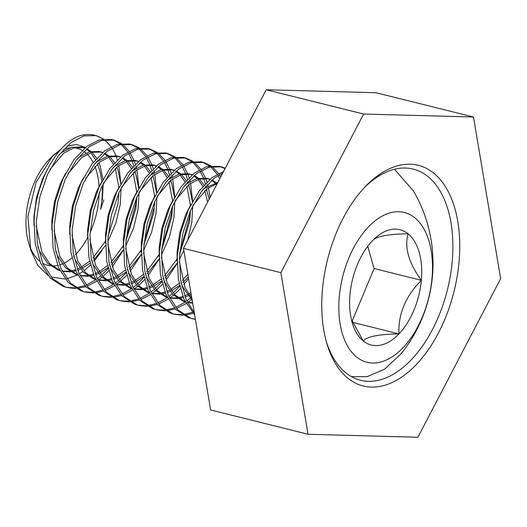 <?xml version="1.0" encoding="UTF-8"?>
<svg xmlns="http://www.w3.org/2000/svg" width="527" height="527" viewBox="0 0 527 527"><rect width="100%" height="100%" fill="white"/><g stroke="black" fill="none" stroke-linecap="round" stroke-linejoin="round"><path stroke-width="0.79" d="M222.71 173.146L214.436 178.054L201.439 191.499L190.57 210.365L182.981 232.822L179.496 256.702L180.544 279.685L186.117 299.54L194.292 312.761M223.619 171.4L212.197 177.494L199.206 190.939L188.337 209.805L180.741 232.269L177.256 256.148L178.31 279.126L183.877 298.98L194.654 314.915M225.273 168.232L221.386 166.875L209.179 167.138L196.538 173.587L183.548 187.039L172.678 205.905L165.089 228.362L161.598 252.242L162.652 275.226L168.225 295.08L177.856 309.889L190.702 318.222L195.405 319.388M225.029 168.706L220.253 166.624M221.38 166.875L219.146 166.315L206.94 166.578L194.305 173.034L181.308 186.479L170.445 205.346L162.85 227.809L159.365 251.689L160.412 274.666L165.985 294.521L175.623 309.329L188.462 317.662L192.987 318.894M220.714 176.967L219.41 174.786M218.547 173.495L211.973 166.532M210.965 165.807L203.488 162.415L191.281 162.678L178.646 169.127L165.656 182.579L154.786 201.446L147.191 223.903L143.706 247.782L144.76 270.766L150.327 290.621L159.964 305.429L172.803 313.763L175.096 314.435L183.205 315.284M219.746 178.837L218.02 175.603M217.177 174.233L210.721 166.763M209.733 165.972L202.361 162.164M203.488 162.415L201.248 161.855L189.048 162.118L176.413 168.574L163.416 182.019L152.547 200.886L144.958 223.349L141.473 247.222L142.521 270.206L148.094 290.061L157.725 304.869L170.57 313.203L175.096 314.435M210.042 197.441L208.468 187.724M208.046 185.985L207.566 184.193M206.913 182.039L205.583 178.337M205.451 178.021L201.518 170.326M200.655 169.035L194.074 162.072M193.066 161.348L185.596 157.955L173.39 158.219L160.755 164.668L147.758 178.113L136.888 196.979L129.299 219.443L125.815 243.322L126.862 266.3L132.435 286.161L142.073 300.963L154.912 309.296L157.198 309.975L165.307 310.825M207.045 191.275L206.637 189.074M206.228 187.164L205.938 185.945M205.326 183.633L203.567 178.337M203.343 177.777L200.128 171.143M199.285 169.773L192.829 162.303M191.841 161.512L184.47 157.705M185.596 157.955L183.356 157.395L171.15 157.659L158.515 164.114L145.524 177.559L134.655 196.426L127.06 218.883L123.575 242.763L124.629 265.746L130.195 285.601L139.833 300.41L152.672 308.743L157.204 309.975M192.632 201.215L190.57 183.264M190.155 181.525L189.674 179.733M189.022 177.579L187.691 173.877M187.559 173.554L183.627 165.867M182.757 164.576L176.183 157.613M175.175 156.881L167.705 153.489L155.498 153.759L142.857 160.208L129.866 173.653L118.997 192.52L111.408 214.983L107.916 238.863L108.97 261.84L114.543 281.695L124.174 296.503L137.02 304.837L139.306 305.508L147.415 306.365M179.76 252.841L189.41 217.73L190.056 211.531M190.379 205.352L190.399 204.338M189.147 186.815L188.738 184.615M188.337 182.704L188.047 181.486M187.434 179.173L185.669 173.877M185.451 173.317L182.23 166.684M181.387 165.307L174.938 157.843M173.943 157.053L166.572 153.238M167.698 153.489L165.465 152.935L153.258 153.199L140.623 159.648L127.626 173.1L116.763 191.966L109.168 214.423L105.683 238.303L106.731 261.287L112.304 281.141L121.941 295.95L134.78 304.283L137.066 304.955M174.74 196.755L172.678 178.805M172.257 177.065L171.776 175.267M171.123 173.119L169.793 169.417M169.668 169.095L165.728 161.407M164.865 160.116L158.291 153.153M157.283 152.422L149.806 149.029L137.6 149.293L124.965 155.748L111.974 169.193L101.105 188.06L93.51 210.523L90.025 234.403L91.079 257.38L96.645 277.235L106.283 292.044L119.122 300.377L121.414 301.049L129.523 301.899M161.868 248.382L171.519 213.27L172.164 207.071M172.481 200.892L172.507 199.878M171.255 182.355L170.847 180.155M170.438 178.245L170.155 177.026M169.542 174.714L167.777 169.417M167.56 168.857L164.338 162.224M163.495 160.847L157.039 153.383M156.051 152.593L148.68 148.779M149.806 149.029L147.567 148.476L135.367 148.739L122.732 155.188L109.735 168.64L98.865 187.507L91.276 209.963L87.792 233.843L88.839 256.827L94.412 276.682L104.043 291.49L116.889 299.823L121.414 301.049M156.842 192.289L154.786 174.345M154.365 172.606L153.884 170.807M153.232 168.653L151.901 164.951M151.769 164.635L147.837 156.947M146.974 155.656L140.393 148.686M139.385 147.962L131.915 144.569L119.708 144.833L107.073 151.289L94.076 164.734L83.207 183.6L75.618 206.064L72.133 229.937L73.181 252.92L78.754 272.775L88.391 287.584L101.23 295.917L103.516 296.589L111.625 297.439M154.589 196.433L154.609 195.418M153.364 177.895L152.955 175.689M152.547 173.785L152.257 172.566M151.644 170.254L149.885 164.958M149.661 164.398L146.447 157.764M145.604 156.387L139.148 148.924M138.16 148.133L130.788 144.319M131.915 144.569L129.675 144.016L117.468 144.279L104.833 150.729L91.843 164.174L80.974 183.04L73.378 205.504L69.893 229.383L70.947 252.361L76.514 272.222L86.151 287.024L98.99 295.357L103.523 296.589M138.95 187.829L136.888 169.878M136.473 168.146L135.992 166.348M135.34 164.193L134.01 160.491M133.878 160.175L129.945 152.487M129.075 151.196L122.501 144.227M121.493 143.502L114.023 140.11L101.816 140.373L89.175 146.829L76.184 160.274L65.315 179.14L57.726 201.604L54.235 225.477L55.289 248.461L60.862 268.315L70.493 283.124L83.338 291.457L85.624 292.129L93.734 292.979M126.078 239.456L135.729 204.351L136.374 198.152M136.697 191.973L136.717 190.958M135.465 173.436L135.057 171.229M134.655 169.325L134.365 168.106M133.753 165.794L131.987 160.498M131.77 159.938L128.548 153.304M127.705 151.928L121.256 144.464M120.261 143.673L112.89 139.859M114.016 140.11L111.783 139.55L99.577 139.82L86.942 146.269L73.945 159.714L63.082 178.581L55.487 201.044L52.002 224.924L53.049 247.901L58.622 267.756L68.26 282.564L81.099 290.897L85.624 292.129M191.874 318.591L195.352 319.098M184.404 315.218L193.172 313.433M173.982 314.132L182.171 314.665M183.383 314.553L192.236 312.412M193.554 311.892L194.107 311.655M166.512 310.759L175.274 308.967M176.578 308.506L186.117 303.572M187.823 302.399L191.393 299.639M156.091 309.672L164.279 310.205M165.491 310.093L174.338 307.946M175.656 307.432L185.313 302.03M186.762 300.976L190.082 298.302M191.07 297.439L191.63 296.932M148.621 306.299L157.382 304.507M158.686 304.046L168.225 299.112M169.925 297.939L173.502 295.179M174.424 294.402L180.32 288.73M181.96 286.925L182.5 286.306M183.857 284.699L188.534 278.519M138.193 305.212L146.381 305.746M147.6 305.634L156.447 303.486M157.764 302.972L167.421 297.571M168.871 296.517L172.191 293.842M173.179 292.979L179.72 286.365M130.722 301.839L139.49 300.047M140.788 299.586L150.333 294.652M152.033 293.48L155.61 290.72M156.532 289.942L162.428 284.27M164.062 282.465L164.602 281.846M165.965 280.232L177.085 263.566M120.301 300.752L128.489 301.279M129.701 301.174L138.555 299.026M139.872 298.506L149.523 293.111M150.979 292.057L154.292 289.382M155.281 288.519L161.829 281.905M175.985 260.852L177.013 258.81M112.831 297.38L121.592 295.588M122.896 295.127L132.435 290.186M134.141 289.02L137.712 286.26M138.634 285.482L144.53 279.804M146.17 277.999L146.71 277.386M148.067 275.773L159.194 259.1M102.409 296.293L110.598 296.82M111.81 296.714L120.657 294.567M121.974 294.046L131.631 288.651M133.081 287.59L136.401 284.923M137.389 284.053L143.937 277.446M158.093 256.392L159.121 254.35M94.939 292.92L103.7 291.128M105.005 290.667L114.543 285.726M116.243 284.554L119.82 281.8M120.742 281.016L126.638 275.344M128.278 273.539L128.819 272.92M130.176 271.313L141.295 254.64M84.511 291.826L92.699 292.36M93.918 292.254L102.765 290.107M104.082 289.587L113.74 284.191M115.189 283.131L118.509 280.463M119.497 279.593L126.039 272.986M140.202 251.926L141.229 249.884M143.976 243.915L153.627 208.811M103.602 139.042L96.125 135.65L83.918 135.913L71.283 142.369L58.293 155.814L47.423 174.681L39.828 197.138L36.343 221.017L37.397 244.001L42.964 263.856L52.601 278.664L65.44 286.998L67.733 287.67L75.842 288.519M77.041 288.46L85.809 286.668M87.107 286.201L96.652 281.266M98.351 280.094L101.928 277.34M102.851 276.556L108.746 270.885M110.38 269.08L110.92 268.46M112.284 266.853L123.404 250.18M96.125 135.65L94.643 135.281A77.186 44.275 104 0 0 82.805 135.077C59.623 139.299 35.638 180.096 34.11 220.464L35.157 243.441L40.731 263.296L50.361 278.104L63.207 286.438L67.733 287.67M66.619 287.367L74.808 287.9M76.02 287.795L84.873 285.647M86.191 285.127L95.842 279.732M97.297 278.671L100.611 276.003M101.599 275.134L108.147 268.526M122.304 247.466L123.331 245.424M101.79 181.459A62.561 35.889 -76 0 0 97.936 165.346L97.409 163.857M96.672 162.039L96.494 161.624M95.512 159.569L90.703 152.659M89.748 151.71L86.342 149.115M84.564 148.166L82.515 147.362M81.402 147.053L71.665 147.303L61.58 152.573L59.347 154.411M47.72 168.831L42.582 178.851L36.594 197.098L33.939 216.492L33.939 225.358M102.35 199.95L103.213 183.613M102.93 179.338L100.222 166.038L98.911 162.599M98.141 160.913L97.752 160.129M96.698 158.232L91.988 152.27M91.013 151.407L86.803 148.726M84.827 147.949L83.641 147.606L73.905 147.863L63.82 153.126L49.96 169.391M102.159 185.767A62.561 35.889 -76 0 1 101.909 199.845A62.561 35.889 -76 0 1 100.591 209.39L103.733 199.944M108.094 236.188L118.008 203.857L118.911 192.717M118.865 187.401L115.301 168.324M114.57 166.499L114.385 166.084M113.404 164.029L108.595 157.118M107.646 156.17L104.241 153.574M102.462 152.626L100.407 151.829M102.719 152.408L99.3 151.512L89.564 151.763L79.478 157.033L77.238 158.871M65.611 173.291L60.473 183.31L54.485 201.558L51.83 220.951L51.837 229.818M107.804 241.557L115.795 223.362L120.242 204.41L121.105 188.073M120.821 183.798L118.114 170.498L116.803 167.059M116.039 165.379L115.644 164.589M114.59 162.691L109.879 156.73M108.905 155.873L104.695 153.186M101.533 152.066L91.797 152.323L81.711 157.593L67.851 173.851M125.986 240.655L135.9 208.317L136.803 197.177M136.756 191.861L133.193 172.784M132.461 170.959L132.284 170.544M131.302 168.488L126.493 161.578M125.538 160.636L122.132 158.041M120.354 157.092L118.298 156.288M120.617 156.868L117.192 155.972L107.455 156.223L97.37 161.493L95.137 163.337M83.51 177.757L78.365 187.77L72.383 206.017L69.729 225.418L69.729 234.278M125.696 246.023L133.693 227.822L138.133 208.876L139.003 192.539M138.713 188.258L136.006 174.957L134.701 171.519M133.93 169.839L133.535 169.048M132.488 167.151L127.778 161.19M126.803 160.333L122.587 157.645M119.431 156.526L109.695 156.782L99.61 162.052L85.743 178.31M143.878 245.114L153.792 212.776L154.701 201.637M154.655 196.327L151.091 177.243M150.353 175.419L150.175 175.004M149.194 172.955L144.385 166.038M143.43 165.096L140.024 162.5M138.245 161.552L136.197 160.748M138.509 161.328L135.083 160.432L125.347 160.682L115.261 165.952L113.028 167.797M101.401 182.217L96.263 192.23L90.275 210.477L87.62 229.877L87.627 238.744M143.594 250.483L151.585 232.288L156.032 213.336L156.894 196.999M156.611 192.717L153.904 179.424L152.593 175.978M151.822 174.299L151.433 173.508M150.379 171.611L145.669 165.649M144.694 164.793L140.485 162.105M137.323 160.992L127.587 161.242L117.501 166.512L103.641 182.77M161.776 249.574L171.69 217.236L172.592 206.097M172.546 200.787L168.983 181.703M168.251 179.878L168.067 179.47M167.085 177.415L162.276 170.498M161.328 169.556L157.922 166.96M156.144 166.012L154.088 165.208M156.4 165.788L152.982 164.892L143.245 165.149L133.16 170.412L130.92 172.257M119.293 186.677L114.155 196.69L108.167 214.937L105.512 234.337L105.519 243.204M161.486 254.943L169.477 236.748L173.923 217.796L174.786 201.459M174.503 197.177L171.795 183.883L170.484 180.438M169.72 178.758L169.325 177.968M168.271 176.071L163.561 170.109M162.586 169.253L158.377 166.565M155.215 165.452L145.478 165.702L135.393 170.972L121.533 187.237M179.667 254.034L189.582 221.696L190.484 210.556M190.438 205.247L186.874 186.163M186.143 184.345L185.965 183.93M184.984 181.874L180.175 174.957M179.22 174.015L175.814 171.42M174.035 170.471L171.98 169.668M174.299 170.247L170.873 169.351L161.137 169.608L151.051 174.872L148.818 176.716M137.191 191.136L132.046 201.149L126.065 219.397L123.41 238.797L123.41 247.664M187.645 240.371L191.815 222.256L192.684 205.919M192.401 201.637L189.687 188.343L188.383 184.898M187.612 183.218L187.217 182.428M186.169 180.53L181.459 174.575M180.484 173.712L176.268 171.031M173.113 169.911L163.377 170.162L153.291 175.432L139.424 191.696M207.638 202.045L204.772 190.622M204.035 188.804L203.857 188.389M202.875 186.334L198.066 179.417M197.111 178.475L193.705 175.88M191.927 174.931L189.878 174.127M192.19 174.714L188.765 173.811L179.028 174.068L168.943 179.338L166.71 181.176M155.083 195.596L149.945 205.609L143.957 223.856L141.302 243.257L141.308 252.123M209.239 198.975L206.274 189.358M205.504 187.678L205.115 186.894M204.061 184.99L199.351 179.035M198.376 178.172L194.167 175.491M191.005 174.371L181.268 174.621L171.183 179.891L157.323 196.156M216.689 184.687L215.958 183.883M215.009 182.935L211.604 180.339M209.825 179.391L207.77 178.587M210.082 179.173L206.663 178.271L196.927 178.528L186.841 183.798L184.602 185.636M172.975 200.056L167.836 210.075L161.848 228.323L159.194 247.716L159.2 256.583M216.268 182.632L212.058 179.951M208.896 178.831L199.16 179.088L189.074 184.351L175.214 200.616M217.901 182.362L204.733 188.258L202.5 190.095M190.873 204.516L185.728 214.535L179.747 232.782L177.092 252.176L177.092 261.043M217.322 183.475L206.973 188.818L193.106 205.075M37.872 246.82L39.644 251.3L47.621 263.342L58.201 270.14L59.986 270.667M62.166 271.115L69.472 271.188M70.704 270.997L75.493 269.745M77.265 269.073L79.788 267.92M81.151 267.202L89.623 261.201M92.93 258.085L105.446 241.221M36.179 225.918L41.883 251.86L49.637 263.671L59.907 270.509M62.324 271.253L70.486 271.879M71.705 271.748L75.947 270.865M77.732 270.298L80.677 269.119M82.021 268.48L90.064 263.256M93.595 260.18L105.505 245.43M55.77 251.28L57.542 255.76L65.519 267.802L76.099 274.6L77.877 275.127M80.058 275.575L87.363 275.647M88.602 275.463L93.391 274.205M95.163 273.533L97.679 272.38M99.043 271.662L107.515 265.661M110.822 262.551L123.338 245.681M54.07 230.378L59.775 256.32L67.535 268.138L77.798 274.975M80.216 275.713L88.378 276.339M89.603 276.207L93.839 275.325M95.624 274.758L98.569 273.579M99.919 272.94L107.956 267.716M111.487 264.64L123.404 249.89M73.661 255.74L75.433 260.219L83.411 272.268L93.99 279.06L95.776 279.587M97.956 280.035L105.255 280.107M106.494 279.923L111.283 278.664M113.055 277.992L115.571 276.84M116.941 276.122L125.406 270.12M128.72 267.011L141.236 250.141M71.968 234.838L77.667 260.779L85.427 272.597L95.697 279.435M98.108 280.173L106.276 280.799M107.495 280.667L111.731 279.784M113.522 279.224L116.46 278.045M117.811 277.4L125.854 272.176M129.385 269.099L141.295 254.357M91.553 260.2L93.325 264.679L101.303 276.728L111.882 283.526L113.667 284.046M115.848 284.494L123.153 284.573M124.385 284.382L129.174 283.124M130.946 282.452L133.469 281.299M134.833 280.581L143.304 274.58M146.611 271.471L159.128 254.6M89.86 239.298L95.565 265.239L103.318 277.057L113.588 283.895M116.006 284.633L124.168 285.259M125.386 285.127L129.629 284.251M131.414 283.684L134.359 282.505M135.702 281.859L143.746 276.635M147.277 273.566L159.187 258.816M109.451 264.659L111.223 269.139L119.201 281.187L129.78 287.986L131.559 288.513M133.739 288.961L141.045 289.033M142.283 288.842L147.073 287.584M148.845 286.912L151.361 285.766M152.725 285.041L161.196 279.04M164.503 275.931L177.019 259.06M107.752 243.757L113.457 269.699L121.217 281.517L131.48 288.355M133.898 289.092L142.059 289.718M143.285 289.587L147.52 288.71M149.306 288.144L152.25 286.965M153.601 286.319L161.637 281.095M165.168 278.025L177.085 263.276M179.378 259.403L183.824 250.457M127.343 269.119L129.115 273.605L137.092 285.647L147.672 292.445L149.457 292.972M151.638 293.42L158.937 293.493M160.175 293.302L164.964 292.044M166.736 291.372L169.253 290.225M170.623 289.507L179.088 283.5M182.401 280.39L187.816 274.218M125.65 248.217L131.348 274.159L139.108 285.977L149.378 292.814M151.789 293.552L159.958 294.178M161.176 294.046L165.412 293.17M167.204 292.604L170.142 291.424M171.492 290.779L179.536 285.562M183.067 282.485L188.277 276.958M145.235 273.585L147.007 278.065L154.984 290.107L165.564 296.905L167.349 297.432M169.529 297.88L176.835 297.953M178.067 297.762L182.856 296.503M184.628 295.831L187.151 294.685M188.514 293.967L190.893 292.551M143.542 252.683L149.246 278.618L157 290.436L167.27 297.274M169.687 298.012L177.849 298.644M179.068 298.513L183.31 297.63M185.096 297.063L188.04 295.884M189.384 295.239L191.182 294.283M163.133 278.045L164.905 282.525L172.882 294.567L183.462 301.365L185.24 301.892M187.421 302.34L192.586 302.61M161.433 257.143L167.138 283.078L174.898 294.896L185.161 301.734M187.579 302.472L192.684 303.183M181.024 282.505L182.797 286.984L192.217 300.403M179.332 261.603L185.03 287.544L191.874 298.368M47.937 275.364L37.746 265.331L30.77 250.029L28.636 242.743A60.302 34.591 -76 0 1 26.35 213.995A60.302 34.591 -76 0 1 49.466 159.2L52.674 155.906L61.343 148.838M51.079 157.613A60.302 34.591 -76 0 1 58.813 151.73M63.55 149.424A60.302 34.591 -76 0 1 69.992 147.843M74.103 147.804A60.302 34.591 -76 0 1 82.166 150.32M83.872 151.387A60.302 34.591 -76 0 1 86.02 153.061M87.172 154.134A60.302 34.591 -76 0 1 93.141 162.461M94.867 166.268A60.302 34.591 -76 0 1 99.017 186.472M99.135 192.717A60.302 34.591 -76 0 1 98.753 199.661A60.302 34.591 -76 0 1 90.143 232.466M30.77 250.029L27.898 216.518L36.06 182.375L52.674 155.906M66.87 146.078L76.593 144.523L85.473 147.415M87.581 237.703A60.302 34.591 -76 0 1 75.374 254.725M71.968 257.881A60.302 34.591 -76 0 1 63.648 263.329M62.252 263.955A60.302 34.591 -76 0 1 59.492 264.936M57.654 265.41A60.302 34.591 -76 0 1 52.048 265.918M50.315 265.779A60.302 34.591 -76 0 1 42.68 263.19M39.881 261.267A60.302 34.591 -76 0 1 29.743 246.109M102.106 250.45L93.997 261.339M90.499 265.068L83.859 270.852M82.798 271.629L79.274 273.935M77.397 275.002L66.824 278.776M65.19 279.027L51.099 277.031M394.492 169.246L413.629 191.261A143.706 143.706 0 0 1 400.5 354.401L384.473 369.256L367.055 376.7L351.43 376.607M390.922 229.561A59.419 34.084 104 0 0 372.767 240.444A59.419 34.084 104 0 0 372.385 240.839A59.419 34.084 104 0 0 349.994 294.435A59.419 34.084 104 0 0 352.247 322.761A59.419 34.084 104 0 0 363.274 340.969A59.419 34.084 104 0 0 398.946 333.907A59.419 34.084 104 0 0 421.337 280.311A59.419 34.084 104 0 0 408.056 233.777A59.419 34.084 104 0 0 390.922 229.561M351.39 319.474L363.274 340.969C366.911 336.562 378.801 334.21 398.946 333.907C398.096 314.145 405.559 296.279 421.337 280.311C408.702 262.881 404.275 247.367 408.056 233.777C398.511 233.896 390.454 234.548 383.893 235.734C377.839 237.045 374.005 238.744 372.385 240.839M432.002 278.203A77.186 44.275 104 0 0 392.496 212.276A77.186 44.275 104 0 0 339.322 296.543A77.186 44.275 104 0 0 378.827 362.471A77.186 44.275 104 0 0 432.002 278.203M352.069 321.259L374.098 268.539L367.747 246.3M352.51 322.333L398.946 333.907M374.098 268.539L421.337 280.311M115.887 155.696L113.516 150.498A77.186 44.275 104 0 0 111.955 148.08M111.039 146.809A77.186 44.275 104 0 0 104.148 139.846M103.108 139.102A77.186 44.275 104 0 0 95.407 135.485M116.019 156.025L117.343 159.833M118.852 165.518L120.874 183.706M113.516 150.498L112.047 148.028M111.184 146.737L104.609 139.767M438.451 332.919A113.713 65.223 -76 0 1 326.806 343.367A113.713 65.223 -76 0 1 343.064 218.362A113.713 65.223 -76 0 1 366.081 185.82A113.713 65.223 -76 0 1 449.057 193.211A113.713 65.223 -76 0 1 438.451 332.919M326.246 341.384A108.812 62.41 104 0 0 360.54 380.25A108.812 62.41 104 0 0 432.502 329.48A108.812 62.41 104 0 0 413.181 169.088A108.812 62.41 104 0 0 364.658 187.309M417.911 437.252L308.025 434.268L210.629 409.986L183.468 248.375L266.207 89.748L376.1 92.732L473.496 117.014L500.65 278.625L417.911 437.252M308.025 434.268L280.865 272.657L363.604 114.03L266.207 89.748M363.604 114.03L473.496 117.014M280.865 272.657L183.468 248.375M139.306 305.508L137.073 304.955M81.402 147.046L83.641 147.606"/></g></svg>
